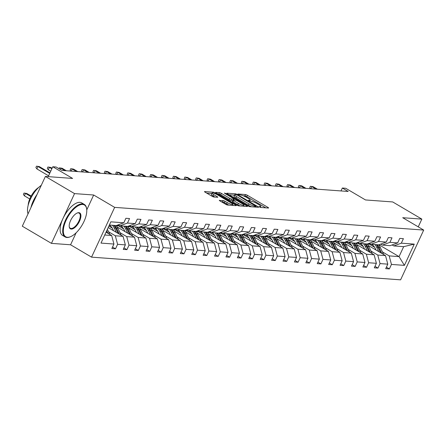 <?xml version="1.0" encoding="UTF-8"?>
<svg xmlns="http://www.w3.org/2000/svg" width="446" height="446" viewBox="0 0 446 446"><rect width="100%" height="100%" fill="white"/><g stroke="black" fill="none" stroke-linecap="round" stroke-linejoin="round"><path stroke-width="0.67" d="M259.466 206.961L260.771 207.474L268.397 208.031A1.483 0.284 24.9 0 0 268.598 207.981A1.483 0.284 24.9 0 0 267.974 207.412L247.374 195.276A1.483 0.284 24.9 0 0 245.512 194.551L237.885 193.993L238.181 194.428L240.472 195.008A4.744 0.914 24.9 0 1 246.432 197.333L248.149 198.342A4.744 0.914 24.9 0 1 250.156 200.176A4.744 0.914 24.9 0 1 249.515 200.332L248.383 200.293L248.823 200.694L251.115 201.274A4.744 0.914 24.9 0 1 257.074 203.599L258.791 204.614A4.744 0.914 24.9 0 1 260.798 206.442A4.744 0.914 24.9 0 1 260.152 206.598L259.026 206.565L259.466 206.961M418.248 226.858L421.844 219.114L392.703 201.943L365.491 199.947L345.672 188.273L342.344 188.028L340.995 190.933M86.758 209.904L93.671 195.008L74.543 193.603L51.446 243.371L22.3 226.206L45.403 176.432L72.614 178.433L52.795 166.759L48.207 176.638M74.543 193.603L45.403 176.432M219.516 200.282A1.483 0.284 24.9 0 0 219.309 200.332A1.483 0.284 24.9 0 0 219.939 200.901L225.721 204.307A1.483 0.284 24.9 0 0 227.583 205.032L236.051 205.656A1.483 0.284 24.9 0 0 236.252 205.606A1.483 0.284 24.9 0 0 235.627 205.037L215.028 192.901A1.483 0.284 24.9 0 0 213.166 192.176L204.697 191.551A1.483 0.284 24.9 0 0 204.491 191.602A1.483 0.284 24.9 0 0 205.121 192.176L212.101 196.285A1.483 0.284 24.9 0 0 213.963 197.015L217.587 197.277A1.483 0.284 24.9 0 0 217.793 197.232A1.483 0.284 24.9 0 0 217.163 196.658L213.701 194.618A3.969 0.764 24.9 0 1 212.023 193.09A3.969 0.764 24.9 0 1 217.542 194.902L231.1 202.891A3.969 0.764 24.9 0 1 232.779 204.419A3.969 0.764 24.9 0 1 227.259 202.607L225.001 201.274A1.483 0.284 24.9 0 0 223.139 200.549L219.404 200.516M52.795 166.759L56.124 167.005L61.949 170.439L348.175 191.462L342.344 188.028M93.671 195.008L114.655 207.368L423.7 230.069L400.597 279.843L91.553 257.141L114.655 207.368M421.844 219.114L402.716 217.709L423.7 230.069M248.048 205.946A1.483 0.284 24.9 0 0 249.911 206.676L258.379 207.295A1.483 0.284 24.9 0 0 258.585 207.245A1.483 0.284 24.9 0 0 257.955 206.676L237.361 194.54A1.483 0.284 24.9 0 0 235.494 193.815L227.025 193.19A1.483 0.284 24.9 0 0 226.824 193.241A1.483 0.284 24.9 0 0 227.449 193.815L248.048 205.946M247.218 206.476L238.744 205.857A1.483 0.284 24.9 0 1 236.882 205.127L216.288 192.995A1.483 0.284 24.9 0 1 215.658 192.421A1.483 0.284 24.9 0 1 215.858 192.371L219.488 192.639A1.483 0.284 24.9 0 1 221.35 193.363L229.701 198.286A1.483 0.284 24.9 0 0 231.563 199.016L233.966 199.189A1.483 0.284 24.9 0 0 234.167 199.139A1.483 0.284 24.9 0 0 233.542 198.57L224.845 193.447L224.405 193.046L225.849 193.519L246.789 205.857A1.483 0.284 24.9 0 1 247.418 206.426A1.483 0.284 24.9 0 1 247.218 206.476M112.531 247.062L115.503 248.812L111.846 248.545L113.936 244.04L100.991 243.087L110.853 221.835L123.804 222.788L116.283 225.553L109.365 225.04M127.461 223.056L135.21 223.624L127.695 226.39L119.941 225.821L127.461 223.056L129.552 218.551L125.895 218.278L123.804 222.788M135.21 223.624L137.307 219.12L140.964 219.387L138.868 223.892L146.623 224.461L148.713 219.956L152.37 220.224L150.28 224.734L158.035 225.302L160.125 220.792L163.782 221.065L161.692 225.57L169.447 226.139L171.537 221.634L175.194 221.902L173.104 226.406L180.853 226.975L182.949 222.47L186.606 222.738L184.516 227.248L192.265 227.817L194.356 223.307L198.013 223.58L195.922 228.084L203.677 228.653L205.768 224.148L209.425 224.416L207.334 228.921L215.089 229.489L217.18 224.985L220.837 225.252L218.746 229.762L226.501 230.331L228.592 225.821L232.249 226.094L230.158 230.599L237.908 231.167L240.004 226.663L243.661 226.93L241.565 231.435L249.32 232.004L251.41 227.499L255.067 227.767L252.977 232.277L260.732 232.845L262.822 228.341L266.479 228.608L264.389 233.113L272.144 233.682L274.234 229.177L277.891 229.445L275.801 233.949L283.556 234.518L285.646 230.013L289.303 230.281L287.213 234.791L294.962 235.36L297.058 230.855L300.715 231.123L298.619 235.627L306.374 236.196L308.465 231.691L312.122 231.959L310.031 236.464L317.786 237.038L319.877 232.528L323.534 232.795L321.443 237.305L329.198 237.874L331.289 233.37L334.946 233.637L332.855 238.142L340.605 238.71L342.701 234.206L346.358 234.473L344.262 238.978L352.017 239.552L354.107 235.042L357.764 235.31L355.674 239.82L363.429 240.388L365.519 235.884L369.177 236.151L367.086 240.656L374.841 241.225L376.931 236.72L380.589 236.988L378.498 241.492L386.253 242.066L388.343 237.556L392.001 237.83L389.91 242.334L397.659 242.903L399.755 238.398L403.413 238.666L401.316 243.17L414.267 244.124L404.399 265.376L391.454 264.422L389.364 268.932L385.706 268.659L387.797 264.155L380.042 263.586L377.952 268.091L374.294 267.823L376.385 263.318L368.63 262.75L366.54 267.254L362.882 266.987L364.973 262.477L357.218 261.908L355.127 266.418L351.47 266.145L353.561 261.64L345.812 261.072L343.721 265.576L340.058 265.309L342.154 260.804L334.4 260.235L332.309 264.74L328.652 264.472L330.742 259.962L322.988 259.394L320.897 263.904L317.24 263.631L319.33 259.126L311.576 258.557L309.485 263.062L305.828 262.794L307.918 258.29L300.169 257.721L298.073 262.226L294.416 261.958L296.512 257.448L288.757 256.879L286.667 261.384L283.009 261.116L285.1 256.612L277.345 256.043L275.254 260.548L271.597 260.28L273.688 255.775L265.933 255.207L263.842 259.711L260.185 259.444L262.276 254.934L254.521 254.365L252.43 258.87L248.773 258.602L250.864 254.097L243.115 253.529L241.018 258.033L237.361 257.766L239.457 253.261L231.703 252.687L229.612 257.197L225.955 256.929L228.045 252.419L220.291 251.851L218.2 256.355L214.543 256.088L216.633 251.583L208.879 251.014L206.788 255.519L203.131 255.251L205.221 250.747L197.472 250.173L195.376 254.683L191.719 254.415L193.809 249.905L186.06 249.336L183.969 253.841L180.312 253.573L182.403 249.069L174.648 248.5L172.557 253.005L168.9 252.737L170.991 248.232L163.236 247.658L161.145 252.168L157.488 251.895L159.579 247.391L151.824 246.822L149.733 251.327L146.076 251.059L148.167 246.554L140.418 245.986L138.321 250.49L134.664 250.223L136.76 245.718L129.006 245.144L126.915 249.654L123.258 249.381L125.348 244.876L117.593 244.308L115.503 248.812M108.188 227.577L123.074 236.341L115.319 235.772L108.573 231.797M115.319 235.772L117.593 244.308M123.074 236.341L125.348 244.876M118.251 224.829L119.941 225.821M117.159 226.975L134.486 237.183L126.731 236.614L119.985 232.639M112.219 228.062L108.88 226.094M126.731 236.614L129.006 245.144M134.486 237.183L136.76 245.718M146.623 224.461L139.107 227.226L131.353 226.657L138.868 223.892M129.663 225.665L131.353 226.657M128.571 227.811L145.898 238.019L138.143 237.45L131.392 233.475M123.626 228.898L118.056 225.62M138.143 237.45L140.418 245.986M145.898 238.019L148.167 246.554M158.035 225.302L150.514 228.068L142.765 227.499L150.28 224.734M141.075 226.501L142.765 227.499M139.977 228.653L157.304 238.855L149.555 238.287L142.804 234.312M135.038 229.74L129.468 226.457M149.555 238.287L151.824 246.822M157.304 238.855L159.579 247.391M169.447 226.139L161.926 228.904L154.171 228.335L161.692 225.57M152.487 227.343L154.171 228.335M151.389 229.489L168.716 239.697L160.961 239.128L154.216 235.154M146.45 230.576L140.88 227.293M160.961 239.128L163.236 247.658M168.716 239.697L170.991 248.232M180.853 226.975L173.338 229.74L165.583 229.172L173.104 226.406M163.899 228.179L165.583 229.172M162.801 230.326L180.128 240.533L172.373 239.965L165.628 235.99M157.862 231.413L152.292 228.135M172.373 239.965L174.648 248.5M180.128 240.533L182.403 249.069M192.265 227.817L184.75 230.582L176.995 230.013L184.516 227.248M175.306 229.015L176.995 230.013M174.213 231.167L191.54 241.375L183.785 240.801L177.04 236.826M169.274 232.255L163.699 228.971M183.785 240.801L186.06 249.336M191.54 241.375L193.809 249.905M203.677 228.653L196.156 231.418L188.407 230.85L195.922 228.084M186.718 229.857L188.407 230.85M185.625 232.004L202.947 242.211L195.197 241.643L188.446 237.668M180.68 233.091L175.111 229.807M195.197 241.643L197.472 250.173M202.947 242.211L205.221 250.747M215.089 229.489L207.568 232.255L199.814 231.686L207.334 228.921M198.13 230.694L199.814 231.686M197.032 232.84L214.359 243.048L206.604 242.479L199.858 238.504M192.092 233.927L186.523 230.649M206.604 242.479L208.879 251.014M214.359 243.048L216.633 251.583M226.501 230.331L218.98 233.096L211.226 232.528L218.746 229.762M209.542 231.53L211.226 232.528M208.444 233.682L225.771 243.89L218.016 243.315L211.27 239.34M203.504 234.769L197.935 231.485M218.016 243.315L220.291 251.851M225.771 243.89L228.045 252.419M237.908 231.167L230.392 233.933L222.638 233.364L230.158 230.599M220.954 232.372L222.638 233.364M219.856 234.518L237.183 244.726L229.428 244.157L222.682 240.182M214.916 235.605L209.347 232.327M229.428 244.157L231.703 252.687M237.183 244.726L239.457 253.261M249.32 232.004L241.804 234.769L234.05 234.2L241.565 231.435M232.36 233.208L234.05 234.2M231.268 235.354L248.595 245.562L240.84 244.993L234.094 241.018M226.323 236.441L220.753 233.163M240.84 244.993L243.115 253.529M248.595 245.562L250.864 254.097M260.732 232.845L253.211 235.611L245.462 235.042L252.977 232.277M243.772 234.044L245.462 235.042M242.674 236.196L260.001 246.404L252.252 245.83L245.501 241.855M237.735 237.283L232.165 233.999M252.252 245.83L254.521 254.365M260.001 246.404L262.276 254.934M272.144 233.682L264.623 236.447L256.868 235.878L264.389 233.113M255.184 234.886L256.868 235.878M254.086 237.032L271.413 247.24L263.658 246.671L256.913 242.696M249.147 238.119L243.577 234.841M263.658 246.671L265.933 255.207M271.413 247.24L273.688 255.775M283.556 234.518L276.035 237.283L268.28 236.715L275.801 233.949M266.596 235.722L268.28 236.715M265.498 237.869L282.825 248.076L275.07 247.508L268.325 243.533M260.559 238.961L254.989 235.678M275.07 247.508L277.345 256.043M282.825 248.076L285.1 256.612M294.962 235.36L287.447 238.125L279.692 237.556L287.213 234.791M278.003 236.558L279.692 237.556M276.91 238.71L294.237 248.918L286.483 248.344L279.737 244.369M271.971 239.797L266.396 236.514M286.483 248.344L288.757 256.879M294.237 248.918L296.512 257.448M306.374 236.196L298.853 238.961L291.104 238.393L298.619 235.627M289.415 237.4L291.104 238.393M288.322 239.547L305.644 249.754L297.895 249.186L291.143 245.211M283.377 240.634L277.808 237.356M297.895 249.186L300.169 257.721M305.644 249.754L307.918 258.29M317.786 237.038L310.265 239.803L302.516 239.229L310.031 236.464M300.827 238.236L302.516 239.229M299.729 240.383L317.056 250.591L309.307 250.022L302.555 246.047M294.789 241.476L289.22 238.192M309.307 250.022L311.576 258.557M317.056 250.591L319.33 259.126M329.198 237.874L321.678 240.639L313.923 240.071L321.443 237.305M312.239 239.078L313.923 240.071M311.141 241.225L328.468 251.433L320.713 250.864L313.967 246.889M306.201 242.312L300.632 239.028M320.713 250.864L322.988 259.394M328.468 251.433L330.742 259.962M340.605 238.71L333.09 241.476L325.335 240.907L332.855 238.142M323.651 239.915L325.335 240.907M322.553 242.061L339.88 252.269L332.125 251.7L325.379 247.725M317.613 243.148L312.044 239.87M332.125 251.7L334.4 260.235M339.88 252.269L342.154 260.804M352.017 239.552L344.502 242.317L336.747 241.743L344.262 238.978M335.058 240.751L336.747 241.743M333.965 242.897L351.292 253.105L343.537 252.536L336.791 248.561M329.025 243.99L323.45 240.706M343.537 252.536L345.812 261.072M351.292 253.105L353.561 261.64M363.429 240.388L355.908 243.154L348.159 242.585L355.674 239.82M346.47 241.593L348.159 242.585M345.371 243.739L362.698 253.947L354.949 253.378L348.198 249.403M340.432 244.826L334.862 241.542M354.949 253.378L357.218 261.908M362.698 253.947L364.973 262.477M374.841 241.225L367.32 243.99L359.565 243.421L367.086 240.656M357.882 242.429L359.565 243.421M356.783 244.575L374.11 254.783L366.356 254.214L359.61 250.239M351.844 245.662L346.274 242.384M366.356 254.214L368.63 262.75M374.11 254.783L376.385 263.318M386.253 242.066L378.732 244.832L370.977 244.257L378.498 241.492M369.294 243.265L370.977 244.257M368.195 245.417L385.522 255.619L377.768 255.051L371.022 251.076M363.256 246.504L357.686 243.221M377.768 255.051L380.042 263.586M385.522 255.619L387.797 264.155M397.659 242.903L390.144 245.668L382.389 245.099L389.91 242.334M380.7 244.107L382.389 245.099M378.927 244.759L399.053 256.617L389.18 255.892L382.434 251.918M374.668 247.34L369.098 244.057M389.18 255.892L391.454 264.422M404.399 265.376L399.053 256.617L403.675 246.66L393.801 245.936L401.316 243.17M51.446 243.371L70.574 244.776L91.553 257.141M392.112 244.943L393.801 245.936M104.743 234.997L111.662 235.505L106.048 232.199M403.675 246.66L414.267 244.124M111.662 235.505L113.936 244.04M386.392 267.182L389.364 268.932M374.98 266.34L377.952 268.091M363.568 265.504L366.54 267.254M352.162 264.668L355.127 266.418M340.75 263.826L343.721 265.576M329.338 262.989L332.309 264.74M317.926 262.153L320.897 263.904M306.513 261.311L309.485 263.062M295.107 260.475L298.073 262.226M283.695 259.639L286.667 261.384M272.283 258.797L275.254 260.548M260.871 257.961L263.842 259.711M249.465 257.125L252.43 258.87M238.053 256.283L241.018 258.033M226.64 255.446L229.612 257.197M215.228 254.61L218.2 256.355M203.816 253.768L206.788 255.519M192.41 252.932L195.376 254.683M180.998 252.096L183.969 253.841M169.586 251.254L172.557 253.005M158.174 250.418L161.145 252.168M146.762 249.582L149.733 251.327M135.355 248.74L138.321 250.49M123.943 247.904L126.915 249.654M70.574 244.776L76.138 232.79M265.794 207.842L246.75 196.625A1.483 0.284 24.9 0 0 244.887 195.894L243.209 195.772M234.462 195.131L229.004 194.729M255.987 206.297L237.612 195.209L235.265 194.623A4.744 0.914 24.9 0 0 234.624 194.785A4.744 0.914 24.9 0 0 236.631 196.614L248.991 203.894A4.744 0.914 24.9 0 0 254.95 206.219L255.987 206.297L255.619 207.095M234.624 194.785L233.999 196.129A4.744 0.914 24.9 0 0 236.006 197.957L236.631 196.614M251.589 206.799A4.744 0.914 24.9 0 1 248.366 205.238L236.006 197.957M217.838 193.91L218.863 193.982L219.488 192.639M232.74 200.494L230.939 200.36A1.483 0.284 24.9 0 1 229.077 199.63L220.725 194.712A1.483 0.284 24.9 0 0 218.863 193.982M243.65 205.718L244.614 206.286M238.37 203.393A3.969 0.764 24.9 0 0 243.89 205.205A3.969 0.764 24.9 0 0 242.211 203.677L237.434 200.862A1.483 0.284 24.9 0 0 235.572 200.131L233.163 199.959A1.483 0.284 24.9 0 0 232.963 200.009A1.483 0.284 24.9 0 0 233.593 200.577L238.37 203.393L237.746 204.736A3.969 0.764 24.9 0 0 240.243 205.963M232.539 201.302A1.483 0.284 24.9 0 0 232.338 201.352A1.483 0.284 24.9 0 0 232.968 201.927L233.593 200.577M237.746 204.736L232.968 201.927M229.049 205.143A3.969 0.764 24.9 0 1 226.635 203.95L224.377 202.618A1.483 0.284 24.9 0 0 222.515 201.893L221.495 201.821M212.023 193.09L211.398 194.434A3.969 0.764 24.9 0 0 213.076 195.961L213.701 194.618M214.983 197.087L213.076 195.961M211.844 193.469L206.676 193.09M233.448 205.467L232.544 204.931M383.627 254.504A4.003 3.501 -85.8 0 0 383.393 253.913L380.304 247.497A11.563 10.107 -85.8 0 0 378.498 244.815M370.147 243.772A9.595 8.39 -85.8 0 0 367.699 244.709M378.777 251.644L376.647 247.229A11.563 10.107 -85.8 0 0 374.841 244.542M376.011 250.016L375.136 248.205A9.595 8.39 -85.8 0 0 371.535 244.302M369.924 243.639A9.595 8.39 -85.8 0 0 368.87 243.421M381.832 253.445L378.916 247.396A11.563 10.107 -85.8 0 0 377.11 244.709M367.236 244.14A9.595 8.39 94.2 0 1 369.589 243.555M376.234 244.648A11.563 10.107 94.2 0 1 378.035 247.335L380.644 252.748M369.154 243.466A9.595 8.39 -85.8 0 0 368.68 243.494M310.494 188.691L309.753 187.621L310.377 186.277L313.17 186.707L317.401 189.199M310.873 188.719L311.849 186.612L316.086 189.104M310.377 186.277L313.17 186.707M67.435 237.289A18.437 8.212 120.5 0 0 70.457 236.731A18.437 8.212 120.5 0 0 82.131 225.046A18.437 8.212 120.5 0 0 86.691 209.174A18.437 8.212 120.5 0 0 82.672 204.469A18.437 8.212 120.5 0 0 66.131 220.224A18.437 8.212 120.5 0 0 67.435 237.289M70.228 236.82A18.888 8.418 -59.5 0 1 69.994 236.915A18.888 8.418 -59.5 0 1 66.9 237.484A18.888 8.418 -59.5 0 1 65.116 236.949A18.888 8.418 -59.5 0 1 66.46 218.183A18.888 8.418 -59.5 0 1 82.51 203.855A18.888 8.418 -59.5 0 1 84.288 204.396A18.888 8.418 -59.5 0 1 86.63 208.678A18.888 8.418 -59.5 0 1 86.658 208.929M71.243 229.082A9.221 4.109 -59.5 0 1 69.23 226.73A9.221 4.109 -59.5 0 1 71.516 218.791A9.221 4.109 -59.5 0 1 77.353 212.948A9.221 4.109 -59.5 0 1 78.864 212.67A9.221 4.109 -59.5 0 1 79.516 221.205A9.221 4.109 -59.5 0 1 71.243 229.082M69.208 226.473A8.764 3.902 120.5 0 0 70.256 228.224A8.764 3.902 120.5 0 0 71.081 228.475A8.764 3.902 120.5 0 0 78.529 221.824A8.764 3.902 120.5 0 0 79.154 213.121A8.764 3.902 120.5 0 0 78.323 212.87A8.764 3.902 120.5 0 0 77.113 213.049M65.116 236.949L62.552 235.438A18.888 8.418 -59.5 0 1 63.895 216.672A18.888 8.418 -59.5 0 1 79.945 202.345A18.888 8.418 -59.5 0 1 81.724 202.885L84.288 204.396M28.176 205.288A13.603 6.06 -59.5 0 1 38.696 187.431M30.952 207.557A18.888 8.418 -59.5 0 1 37.018 194.501M28.037 213.846A18.888 8.418 -59.5 0 1 41.283 185.307M372.215 253.668A4.003 3.501 -85.8 0 0 371.981 253.072L368.892 246.66A11.563 10.107 -85.8 0 0 367.091 243.973M358.74 242.931A9.595 8.39 -85.8 0 0 356.287 243.867M367.365 250.808L365.235 246.393A11.563 10.107 -85.8 0 0 363.434 243.706M364.599 249.18L363.724 247.363A9.595 8.39 -85.8 0 0 360.123 243.46M358.512 242.802A9.595 8.39 -85.8 0 0 357.458 242.585M370.42 252.609L367.504 246.56A11.563 10.107 -85.8 0 0 365.698 243.873M355.824 243.299A9.595 8.39 94.2 0 1 358.183 242.713M364.822 243.806A11.563 10.107 94.2 0 1 366.623 246.493L369.238 251.912M357.748 242.63A9.595 8.39 -85.8 0 0 357.268 242.652M360.803 252.826A4.003 3.501 -85.8 0 0 360.574 252.235L357.48 245.824A11.563 10.107 -85.8 0 0 355.679 243.137M347.328 242.094A9.595 8.39 -85.8 0 0 344.881 243.031M355.953 249.972L353.823 245.556A11.563 10.107 -85.8 0 0 352.022 242.869M353.193 248.344L352.318 246.526A9.595 8.39 -85.8 0 0 348.711 242.624M347.105 241.961A9.595 8.39 -85.8 0 0 346.046 241.749M359.008 251.767L356.092 245.718A11.563 10.107 -85.8 0 0 354.291 243.037M344.412 242.462A9.595 8.39 94.2 0 1 346.771 241.877M353.41 242.97A11.563 10.107 94.2 0 1 355.217 245.657L357.826 251.076M346.336 241.788A9.595 8.39 -85.8 0 0 345.856 241.816M299.082 187.855L298.346 186.785L298.971 185.436L301.758 185.87L305.995 188.363M299.461 187.883L300.442 185.77L304.674 188.268M298.971 185.436L301.758 185.87M287.676 187.019L286.934 185.943L287.558 184.599L290.346 185.029L294.583 187.526M288.049 187.047L289.03 184.934L293.267 187.426M287.558 184.599L290.346 185.029M349.391 251.99A4.003 3.501 -85.8 0 0 349.162 251.399L346.074 244.982A11.563 10.107 -85.8 0 0 344.267 242.301M335.916 241.258A9.595 8.39 -85.8 0 0 333.469 242.195M344.541 249.13L342.417 244.715A11.563 10.107 -85.8 0 0 340.61 242.027M341.781 247.502L340.906 245.69A9.595 8.39 -85.8 0 0 337.299 241.788M335.693 241.124A9.595 8.39 -85.8 0 0 334.634 240.907M347.596 250.931L344.68 244.882A11.563 10.107 -85.8 0 0 342.879 242.195M333.006 241.626A9.595 8.39 94.2 0 1 335.359 241.041M341.998 242.133A11.563 10.107 94.2 0 1 343.805 244.821L346.414 250.234M334.924 240.951A9.595 8.39 -85.8 0 0 334.444 240.979M276.264 186.177L275.522 185.107L276.146 183.763L278.934 184.192L283.171 186.684M276.637 186.205L277.618 184.092L281.855 186.59M276.146 183.763L278.934 184.192M337.984 251.154A4.003 3.501 -85.8 0 0 337.75 250.557L334.662 244.146A11.563 10.107 -85.8 0 0 332.855 241.459M324.504 240.416A9.595 8.39 -85.8 0 0 322.057 241.353M333.134 248.294L331.004 243.878A11.563 10.107 -85.8 0 0 329.198 241.191M330.369 246.666L329.494 244.848A9.595 8.39 -85.8 0 0 325.892 240.946M324.281 240.288A9.595 8.39 -85.8 0 0 323.222 240.071M336.184 250.095L333.273 244.046A11.563 10.107 -85.8 0 0 331.467 241.358M321.594 240.784A9.595 8.39 94.2 0 1 323.947 240.199M330.592 241.292A11.563 10.107 94.2 0 1 332.393 243.979L335.002 249.398M323.512 240.115A9.595 8.39 -85.8 0 0 323.038 240.138M264.852 185.341L264.11 184.27L264.734 182.921L267.528 183.351L271.759 185.848M265.225 185.369L266.206 183.256L270.443 185.753M264.734 182.921L267.528 183.351M326.572 250.312A4.003 3.501 -85.8 0 0 326.338 249.721L323.25 243.31A11.563 10.107 -85.8 0 0 321.443 240.623M313.098 239.58A9.595 8.39 -85.8 0 0 310.645 240.517M321.722 247.458L319.592 243.042A11.563 10.107 -85.8 0 0 317.786 240.355M318.957 245.83L318.082 244.012A9.595 8.39 -85.8 0 0 314.48 240.11M312.869 239.446A9.595 8.39 -85.8 0 0 311.815 239.234M324.777 249.253L321.861 243.204A11.563 10.107 -85.8 0 0 320.055 240.522M310.182 239.948A9.595 8.39 94.2 0 1 312.54 239.363M319.18 240.455A11.563 10.107 94.2 0 1 320.981 243.142L323.595 248.561M312.105 239.273A9.595 8.39 -85.8 0 0 311.626 239.301M253.44 184.505L252.698 183.429L253.322 182.085L256.115 182.514L260.353 185.012M253.819 184.532L254.8 182.42L259.031 184.912M253.322 182.085L256.115 182.514M315.16 249.476A4.003 3.501 -85.8 0 0 314.926 248.879L311.838 242.468A11.563 10.107 -85.8 0 0 310.037 239.781M301.686 238.744A9.595 8.39 -85.8 0 0 299.233 239.68M310.31 246.616L308.18 242.2A11.563 10.107 -85.8 0 0 306.38 239.513M307.545 244.988L306.67 243.176A9.595 8.39 -85.8 0 0 303.068 239.273M301.457 238.61A9.595 8.39 -85.8 0 0 300.403 238.393M313.365 248.416L310.449 242.368A11.563 10.107 -85.8 0 0 308.643 239.68M298.77 239.112A9.595 8.39 94.2 0 1 301.128 238.526M307.768 239.619A11.563 10.107 94.2 0 1 309.574 242.306L312.183 247.72M300.693 238.437A9.595 8.39 -85.8 0 0 300.214 238.465M242.027 183.663L241.292 182.592L241.916 181.249L244.703 181.678L248.94 184.17M242.407 183.691L243.388 181.578L247.625 184.075M241.916 181.249L244.703 181.678M303.748 248.639A4.003 3.501 -85.8 0 0 303.52 248.043L300.431 241.632A11.563 10.107 -85.8 0 0 298.625 238.945M290.274 237.902A9.595 8.39 -85.8 0 0 287.826 238.839M298.898 245.779L296.768 241.364A11.563 10.107 -85.8 0 0 294.968 238.677M296.138 244.152L295.263 242.334A9.595 8.39 -85.8 0 0 291.656 238.432M290.051 237.774A9.595 8.39 -85.8 0 0 288.991 237.556M301.953 247.58L299.037 241.531A11.563 10.107 -85.8 0 0 297.237 238.844M287.363 238.27A9.595 8.39 94.2 0 1 289.716 237.685M296.356 238.777A11.563 10.107 94.2 0 1 298.162 241.464L300.771 246.883M289.281 237.601A9.595 8.39 -85.8 0 0 288.802 237.623M230.621 182.827L229.88 181.756L230.504 180.407L233.291 180.836L237.528 183.334M230.995 182.854L231.976 180.742L236.213 183.239M230.504 180.407L233.291 180.836M292.342 247.798A4.003 3.501 -85.8 0 0 292.108 247.207L289.019 240.795A11.563 10.107 -85.8 0 0 287.213 238.108M278.861 237.066A9.595 8.39 -85.8 0 0 276.414 238.002M287.486 244.943L285.362 240.522A11.563 10.107 -85.8 0 0 283.556 237.841M284.726 243.315L283.851 241.498A9.595 8.39 -85.8 0 0 280.244 237.595M278.639 236.932A9.595 8.39 -85.8 0 0 277.579 236.715M290.541 246.738L287.625 240.689A11.563 10.107 -85.8 0 0 285.825 238.002M275.951 237.434A9.595 8.39 94.2 0 1 278.304 236.848M284.944 237.941A11.563 10.107 94.2 0 1 286.75 240.628L289.359 246.041M277.869 236.759A9.595 8.39 -85.8 0 0 277.395 236.787M219.209 181.99L218.468 180.914L219.092 179.571L221.879 180L226.116 182.498M219.583 182.018L220.564 179.905L224.801 182.397M219.092 179.571L221.879 180M280.93 246.961A4.003 3.501 -85.8 0 0 280.696 246.365L277.607 239.954A11.563 10.107 -85.8 0 0 275.801 237.266M267.449 236.229A9.595 8.39 -85.8 0 0 265.002 237.166M276.08 244.101L273.95 239.686A11.563 10.107 -85.8 0 0 272.144 236.999M273.314 242.473L272.439 240.662A9.595 8.39 -85.8 0 0 268.838 236.759M267.226 236.096A9.595 8.39 -85.8 0 0 266.167 235.878M279.129 245.902L276.219 239.853A11.563 10.107 -85.8 0 0 274.413 237.166M264.539 236.597A9.595 8.39 94.2 0 1 266.892 236.012M273.537 237.105A11.563 10.107 94.2 0 1 275.338 239.786L277.947 245.205M266.457 235.923A9.595 8.39 -85.8 0 0 265.983 235.951M207.797 181.148L207.055 180.078L207.68 178.734L210.473 179.164L214.704 181.656M208.176 181.176L209.152 179.063L213.389 181.561M207.68 178.734L210.473 179.164M269.518 246.125A4.003 3.501 -85.8 0 0 269.284 245.529L266.195 239.117A11.563 10.107 -85.8 0 0 264.394 236.43M256.043 235.388A9.595 8.39 -85.8 0 0 253.59 236.324M264.668 243.265L262.538 238.85A11.563 10.107 -85.8 0 0 260.737 236.163M261.902 241.637L261.027 239.82A9.595 8.39 -85.8 0 0 257.426 235.917M255.814 235.259A9.595 8.39 -85.8 0 0 254.761 235.042M267.723 245.066L264.807 239.017A11.563 10.107 -85.8 0 0 263.001 236.33M253.127 235.756A9.595 8.39 94.2 0 1 255.486 235.17M262.125 236.263A11.563 10.107 94.2 0 1 263.926 238.95L266.541 244.369M255.051 235.087A9.595 8.39 -85.8 0 0 254.571 235.109M196.385 180.312L195.643 179.242L196.268 177.893L199.061 178.322L203.298 180.82M196.764 180.34L197.745 178.227L201.977 180.725M196.268 177.893L199.061 178.322M258.106 245.283A4.003 3.501 -85.8 0 0 257.877 244.692L254.783 238.281A11.563 10.107 -85.8 0 0 252.982 235.594M244.631 234.551A9.595 8.39 -85.8 0 0 242.184 235.488M253.256 242.429L251.126 238.008A11.563 10.107 -85.8 0 0 249.325 235.326M250.496 240.801L249.621 238.984A9.595 8.39 -85.8 0 0 246.014 235.081M244.402 234.418A9.595 8.39 -85.8 0 0 243.349 234.2M256.311 244.224L253.395 238.175A11.563 10.107 -85.8 0 0 251.589 235.488M241.715 234.919A9.595 8.39 94.2 0 1 244.073 234.334M250.713 235.427A11.563 10.107 94.2 0 1 252.52 238.114L255.129 243.527M243.639 234.245A9.595 8.39 -85.8 0 0 243.159 234.273M184.978 179.476L184.237 178.4L184.861 177.056L187.649 177.486L191.886 179.983M185.352 179.504L186.333 177.391L190.57 179.883M184.861 177.056L187.649 177.486M246.694 244.447A4.003 3.501 -85.8 0 0 246.465 243.85L243.377 237.439A11.563 10.107 -85.8 0 0 241.57 234.752M233.219 233.715A9.595 8.39 -85.8 0 0 230.772 234.652M241.844 241.587L239.719 237.172A11.563 10.107 -85.8 0 0 237.913 234.484M239.084 239.959L238.209 238.147A9.595 8.39 -85.8 0 0 234.602 234.245M232.996 233.581A9.595 8.39 -85.8 0 0 231.937 233.364M244.899 243.388L241.983 237.339A11.563 10.107 -85.8 0 0 240.182 234.652M230.309 234.083A9.595 8.39 94.2 0 1 232.661 233.498M239.301 234.59A11.563 10.107 94.2 0 1 241.108 237.272L243.717 242.691M232.227 233.409A9.595 8.39 -85.8 0 0 231.747 233.436M173.566 178.634L172.825 177.564L173.449 176.22L176.237 176.649L180.474 179.141M173.94 178.662L174.921 176.549L179.158 179.047M173.449 176.22L176.237 176.649M235.287 243.605A4.003 3.501 -85.8 0 0 235.053 243.014L231.965 236.603A11.563 10.107 -85.8 0 0 230.158 233.916M221.807 232.873A9.595 8.39 -85.8 0 0 219.36 233.81M230.431 240.751L228.307 236.335A11.563 10.107 -85.8 0 0 226.501 233.648M227.672 239.123L226.797 237.305A9.595 8.39 -85.8 0 0 223.19 233.403M221.584 232.745A9.595 8.39 -85.8 0 0 220.525 232.528M233.487 242.552L230.576 236.503A11.563 10.107 -85.8 0 0 228.77 233.815M218.897 233.241A9.595 8.39 94.2 0 1 221.249 232.656M227.889 233.749A11.563 10.107 94.2 0 1 229.696 236.436L232.305 241.855M220.815 232.572A9.595 8.39 -85.8 0 0 220.341 232.595M162.154 177.798L161.413 176.727L162.037 175.378L164.825 175.808L169.062 178.305M162.528 177.826L163.509 175.713L167.746 178.21M162.037 175.378L164.825 175.808M223.875 242.769A4.003 3.501 -85.8 0 0 223.641 242.178L220.553 235.767A11.563 10.107 -85.8 0 0 218.746 233.08M210.395 232.037A9.595 8.39 -85.8 0 0 207.947 232.974M219.025 239.915L216.895 235.494A11.563 10.107 -85.8 0 0 215.089 232.812M216.26 238.287L215.385 236.469A9.595 8.39 -85.8 0 0 211.783 232.567M210.172 231.903A9.595 8.39 -85.8 0 0 209.118 231.686M222.08 241.71L219.164 235.661A11.563 10.107 -85.8 0 0 217.358 232.974M207.485 232.405A9.595 8.39 94.2 0 1 209.837 231.82M216.483 232.912A11.563 10.107 94.2 0 1 218.284 235.6L220.893 241.013M209.403 231.73A9.595 8.39 -85.8 0 0 208.929 231.758M150.742 176.962L150.001 175.886L150.625 174.542L153.418 174.971L157.65 177.469M151.122 176.99L152.103 174.877L156.334 177.369M150.625 174.542L153.418 174.971M212.463 241.933A4.003 3.501 -85.8 0 0 212.229 241.336L209.141 234.925A11.563 10.107 -85.8 0 0 207.34 232.238M198.988 231.201A9.595 8.39 -85.8 0 0 196.535 232.137M207.613 239.073L205.483 234.657A11.563 10.107 -85.8 0 0 203.683 231.97M204.848 237.445L203.973 235.627A9.595 8.39 -85.8 0 0 200.371 231.73M198.76 231.067A9.595 8.39 -85.8 0 0 197.706 230.85M210.668 240.873L207.752 234.825A11.563 10.107 -85.8 0 0 205.946 232.137M196.073 231.569A9.595 8.39 94.2 0 1 198.431 230.983M205.071 232.071A11.563 10.107 94.2 0 1 206.877 234.758L209.486 240.177M197.996 230.894A9.595 8.39 -85.8 0 0 197.517 230.916M139.33 176.12L138.594 175.049L139.219 173.706L142.006 174.135L146.243 176.627M139.709 176.148L140.691 174.035L144.928 176.532M139.219 173.706L142.006 174.135M201.051 241.091A4.003 3.501 -85.8 0 0 200.823 240.5L197.729 234.089A11.563 10.107 -85.8 0 0 195.928 231.402M187.576 230.359A9.595 8.39 -85.8 0 0 185.129 231.296M196.201 238.236L194.071 233.821A11.563 10.107 -85.8 0 0 192.271 231.134M193.441 236.609L192.566 234.791A9.595 8.39 -85.8 0 0 188.959 230.889M187.353 230.225A9.595 8.39 -85.8 0 0 186.294 230.013M199.256 240.037L196.34 233.988A11.563 10.107 -85.8 0 0 194.54 231.301M184.661 230.727A9.595 8.39 94.2 0 1 187.019 230.142M193.659 231.234A11.563 10.107 94.2 0 1 195.465 233.921L198.074 239.34M186.584 230.052A9.595 8.39 -85.8 0 0 186.105 230.08M127.924 175.284L127.182 174.208L127.807 172.864L130.594 173.293L134.831 175.791M128.297 175.311L129.279 173.199L133.516 175.696M127.807 172.864L130.594 173.293M189.639 240.255A4.003 3.501 -85.8 0 0 189.411 239.664L186.322 233.252A11.563 10.107 -85.8 0 0 184.516 230.565M176.164 229.523A9.595 8.39 -85.8 0 0 173.717 230.459M184.789 237.4L182.665 232.979A11.563 10.107 -85.8 0 0 180.859 230.292M182.029 235.772L181.154 233.955A9.595 8.39 -85.8 0 0 177.547 230.052M175.941 229.389A9.595 8.39 -85.8 0 0 174.882 229.172M187.844 239.195L184.928 233.147A11.563 10.107 -85.8 0 0 183.128 230.459M173.254 229.891A9.595 8.39 94.2 0 1 175.607 229.305M182.247 230.398A11.563 10.107 94.2 0 1 184.053 233.085L186.662 238.499M175.172 229.216A9.595 8.39 -85.8 0 0 174.693 229.244M116.512 174.447L115.77 173.371L116.395 172.028L119.182 172.457L123.419 174.955M116.885 174.47L117.867 172.362L122.104 174.854M116.395 172.028L119.182 172.457M178.233 239.418A4.003 3.501 -85.8 0 0 177.999 238.822L174.91 232.411A11.563 10.107 -85.8 0 0 173.104 229.723M164.752 228.686A9.595 8.39 -85.8 0 0 162.305 229.618M173.382 236.558L171.253 232.143A11.563 10.107 -85.8 0 0 169.447 229.456M170.617 234.93L169.742 233.113A9.595 8.39 -85.8 0 0 166.141 229.216M164.529 228.553A9.595 8.39 -85.8 0 0 163.47 228.335M176.432 238.359L173.522 232.31A11.563 10.107 -85.8 0 0 171.716 229.623M161.842 229.054A9.595 8.39 94.2 0 1 164.195 228.464M170.84 229.556A11.563 10.107 94.2 0 1 172.641 232.243L175.25 237.662M163.76 228.38A9.595 8.39 -85.8 0 0 163.286 228.402M105.1 173.605L104.358 172.535L104.983 171.192L107.776 171.621L112.007 174.113M105.479 173.633L106.455 171.52L110.692 174.018M104.983 171.192L107.776 171.621M166.821 238.577A4.003 3.501 -85.8 0 0 166.587 237.986L163.498 231.574A11.563 10.107 -85.8 0 0 161.697 228.887M153.346 227.845A9.595 8.39 -85.8 0 0 150.893 228.781M161.97 235.722L159.841 231.307A11.563 10.107 -85.8 0 0 158.035 228.62M159.205 234.094L158.33 232.277A9.595 8.39 -85.8 0 0 154.729 228.374M153.117 227.711A9.595 8.39 -85.8 0 0 152.064 227.499M165.026 237.523L162.11 231.474A11.563 10.107 -85.8 0 0 160.304 228.787M150.43 228.213A9.595 8.39 94.2 0 1 152.788 227.627M159.428 228.72A11.563 10.107 94.2 0 1 161.229 231.407L163.844 236.826M152.354 227.538A9.595 8.39 -85.8 0 0 151.874 227.566M93.688 172.769L92.946 171.693L93.571 170.35L96.364 170.779L100.601 173.277M94.067 172.797L95.048 170.684L99.28 173.182M93.571 170.35L96.364 170.779M155.409 237.74A4.003 3.501 -85.8 0 0 155.18 237.149L152.086 230.738A11.563 10.107 -85.8 0 0 150.285 228.051M141.934 227.008A9.595 8.39 -85.8 0 0 139.487 227.945M150.558 234.88L148.429 230.465A11.563 10.107 -85.8 0 0 146.628 227.778M147.793 233.258L146.918 231.441A9.595 8.39 -85.8 0 0 143.317 227.538M141.705 226.875A9.595 8.39 -85.8 0 0 140.652 226.657M153.614 236.681L150.698 230.632A11.563 10.107 -85.8 0 0 148.892 227.945M139.018 227.376A9.595 8.39 94.2 0 1 141.376 226.791M148.016 227.884A11.563 10.107 94.2 0 1 149.823 230.571L152.432 235.984M140.942 226.702A9.595 8.39 -85.8 0 0 140.462 226.73M82.281 171.927L81.54 170.857L82.164 169.513L84.952 169.943L89.189 172.44M82.655 171.955L83.636 169.848L87.873 172.34M82.164 169.513L84.952 169.943M143.997 236.904A4.003 3.501 -85.8 0 0 143.768 236.308L140.68 229.896A11.563 10.107 -85.8 0 0 138.873 227.209M130.522 226.172A9.595 8.39 -85.8 0 0 128.074 227.103M139.146 234.044L137.022 229.629A11.563 10.107 -85.8 0 0 135.216 226.942M136.387 232.416L135.512 230.599A9.595 8.39 -85.8 0 0 131.904 226.696M130.299 226.038A9.595 8.39 -85.8 0 0 129.24 225.821M142.202 235.845L139.286 229.796A11.563 10.107 -85.8 0 0 137.485 227.109M127.612 226.535A9.595 8.39 94.2 0 1 129.964 225.949M136.604 227.042A11.563 10.107 94.2 0 1 138.411 229.729L141.02 235.148M129.53 225.866A9.595 8.39 -85.8 0 0 129.05 225.888M70.869 171.091L70.128 170.021L70.752 168.672L73.54 169.106L77.777 171.599M71.243 171.119L72.224 169.006L76.461 171.504M70.752 168.672L73.54 169.106M132.59 236.062A4.003 3.501 -85.8 0 0 132.356 235.471L129.268 229.06A11.563 10.107 -85.8 0 0 127.461 226.373M119.11 225.33A9.595 8.39 -85.8 0 0 116.662 226.267M127.734 233.208L125.61 228.792A11.563 10.107 -85.8 0 0 123.804 226.105M124.975 231.58L124.099 229.762A9.595 8.39 -85.8 0 0 120.492 225.86M118.887 225.197A9.595 8.39 -85.8 0 0 117.828 224.985M130.79 235.009L127.874 228.96A11.563 10.107 -85.8 0 0 126.073 226.273M116.2 225.698A9.595 8.39 94.2 0 1 118.552 225.113M125.192 226.206A11.563 10.107 94.2 0 1 126.999 228.893L129.608 234.312M118.118 225.024A9.595 8.39 -85.8 0 0 117.644 225.052M58.956 168.672L59.34 167.835L62.128 168.265L66.365 170.762M60.232 169.424L60.812 168.17L65.049 170.662M59.34 167.835L62.128 168.265M121.178 235.226A4.003 3.501 -85.8 0 0 120.944 234.635L117.856 228.218A11.563 10.107 -85.8 0 0 116.049 225.537M116.328 232.366L114.198 227.951A11.563 10.107 -85.8 0 0 112.392 225.263M113.563 230.744L112.687 228.926A9.595 8.39 -85.8 0 0 109.315 225.152M119.383 234.167L116.467 228.118A11.563 10.107 -85.8 0 0 114.661 225.431M113.786 225.369A11.563 10.107 94.2 0 1 115.586 228.057L118.196 233.47M51.859 168.778L49.4 167.334L48.279 169.753L47.304 168.343L47.928 166.999L50.721 167.428L52.104 168.242M48.279 169.753L50.733 171.197M47.928 166.999L50.721 167.428M109.766 234.39A4.003 3.501 -85.8 0 0 109.532 233.793L107.38 229.322M107.971 233.33L106.722 230.738M106.304 231.636L106.789 232.634M24.379 195.816L23.409 194.406L24.034 193.062L26.821 193.492L25.506 193.397L24.379 195.816L29.748 198.977M24.034 193.062L25.506 193.397L30.88 196.563M26.821 193.492L31.159 196.045M49.712 173.399L37.994 166.492L36.867 168.911L35.897 167.506L36.522 166.157L39.309 166.592L49.963 172.864M36.867 168.911L48.592 175.819M36.522 166.157L39.309 166.592M259.884 207.184L260.152 206.598M249.242 200.912L249.515 200.332M244.887 195.894L245.512 194.551M246.75 196.625L247.374 195.276M267.706 207.981L267.974 207.412M235.126 194.618L235.494 193.815M237.155 194.974L237.361 194.54M257.688 207.245L257.955 206.676M248.366 205.238L248.991 203.894M254.577 207.016L254.95 206.219M220.725 194.712L221.35 193.363M229.077 199.63L229.701 198.286M230.939 200.36L231.563 199.016M233.598 199.986L233.966 199.189M225.659 193.926L225.849 193.519M246.526 206.426L246.789 205.857M222.515 201.893L223.139 200.549M224.377 202.618L225.001 201.274M226.635 203.95L227.259 202.607M216.895 197.227L217.163 196.658M212.792 192.984L213.166 192.176M214.727 193.553L215.028 192.901M235.36 205.606L235.627 205.037M378.916 247.396L380.304 247.497M376.647 247.229L378.035 247.335M382.506 253.846L383.393 253.913M367.504 246.56L368.892 246.66M365.235 246.393L366.623 246.493M371.094 253.01L371.981 253.072M356.092 245.718L357.48 245.824M353.823 245.556L355.217 245.657M359.688 252.168L360.574 252.235M344.68 244.882L346.074 244.982M342.417 244.715L343.805 244.821M348.276 251.332L349.162 251.399M333.273 244.046L334.662 244.146M331.004 243.878L332.393 243.979M336.864 250.49L337.75 250.557M321.861 243.204L323.25 243.31M319.592 243.042L320.981 243.142M325.452 249.654L326.338 249.721M310.449 242.368L311.838 242.468M308.18 242.2L309.574 242.306M314.045 248.818L314.926 248.879M299.037 241.531L300.431 241.632M296.768 241.364L298.162 241.464M302.633 247.976L303.52 248.043M287.625 240.689L289.019 240.795M285.362 240.522L286.75 240.628M291.221 247.14L292.108 247.207M276.219 239.853L277.607 239.954M273.95 239.686L275.338 239.786M279.809 246.304L280.696 246.365M264.807 239.017L266.195 239.117M262.538 238.85L263.926 238.95M268.397 245.462L269.284 245.529M253.395 238.175L254.783 238.281M251.126 238.008L252.52 238.114M256.991 244.625L257.877 244.692M241.983 237.339L243.377 237.439M239.719 237.172L241.108 237.272M245.579 243.789L246.465 243.85M230.576 236.503L231.965 236.603M228.307 236.335L229.696 236.436M234.167 242.947L235.053 243.014M219.164 235.661L220.553 235.767M216.895 235.494L218.284 235.6M222.755 242.111L223.641 242.178M207.752 234.825L209.141 234.925M205.483 234.657L206.877 234.758M211.348 241.275L212.229 241.336M196.34 233.988L197.729 234.089M194.071 233.821L195.465 233.921M199.936 240.433L200.823 240.5M184.928 233.147L186.322 233.252M182.665 232.979L184.053 233.085M188.524 239.597L189.411 239.664M173.522 232.31L174.91 232.411M171.253 232.143L172.641 232.243M177.112 238.761L177.999 238.822M162.11 231.474L163.498 231.574M159.841 231.307L161.229 231.407M165.7 237.919L166.587 237.986M150.698 230.632L152.086 230.738M148.429 230.465L149.823 230.571M154.294 237.082L155.18 237.149M139.286 229.796L140.68 229.896M137.022 229.629L138.411 229.729M142.882 236.246L143.768 236.308M127.874 228.96L129.268 229.06M125.61 228.792L126.999 228.893M131.47 235.404L132.356 235.471M116.467 228.118L117.856 228.218M114.198 227.951L115.586 228.057M120.058 234.568L120.944 234.635M108.646 233.732L109.532 233.793M260.364 207.373L260.798 206.442M249.721 201.107L250.156 200.176M255.742 207.1L256.132 206.258M233.771 200.003L234.167 199.139M243.427 206.197L243.89 205.205M232.338 201.352L232.963 200.009M232.333 205.383L232.779 204.419M86.691 209.174L86.63 208.678M70.457 236.731L69.994 236.915"/></g></svg>
